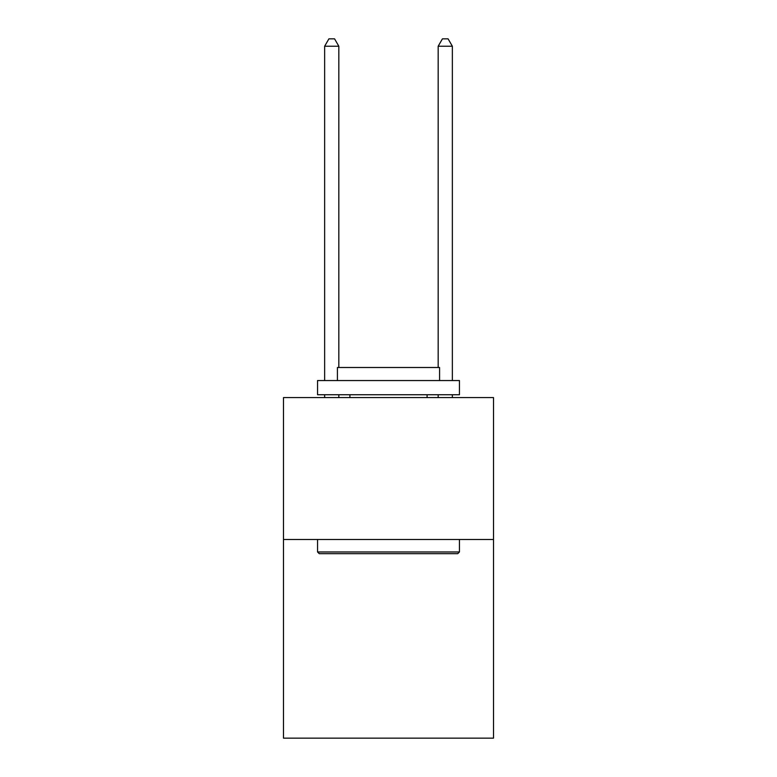 <?xml version="1.0" encoding="UTF-8"?>
<svg xmlns="http://www.w3.org/2000/svg" width="777" height="777" viewBox="0 0 777 777"><rect width="100%" height="100%" fill="white"/><g stroke="black" fill="none" stroke-linecap="round" stroke-linejoin="round"><path stroke-width="1.17" d="M493.512 539.481L493.512 738.15L283.488 738.15L283.488 397.581L493.512 397.581L493.512 539.481L283.488 539.481M319.25 553.671L317.55 551.971L459.45 551.971L457.75 553.671L319.25 553.671M459.45 380.555L459.45 394.745L317.55 394.745L317.55 380.555L459.45 380.555M337.412 380.555L337.412 367.502L439.588 367.502L439.588 380.555M459.45 539.481L459.45 551.971M317.55 539.481L317.55 551.971M427.097 394.745L427.097 397.581M349.903 394.745L349.903 397.581M338.83 367.502L338.83 46.231L324.64 46.231L324.64 380.555M324.64 394.745L324.64 397.581M338.83 394.745L338.83 397.581M324.64 46.231L328.904 38.85L334.576 38.85L338.83 46.231M452.36 397.581L452.36 394.745M452.36 380.555L452.36 46.231L438.17 46.231L438.17 367.502M438.17 397.581L438.17 394.745M438.17 46.231L442.424 38.85L448.096 38.85L452.36 46.231"/></g></svg>
